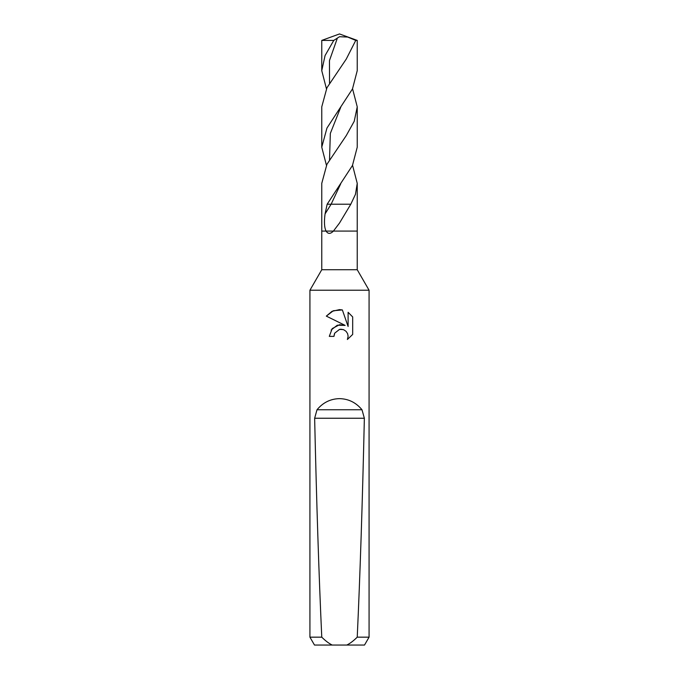 <?xml version="1.0" encoding="UTF-8"?>
<svg xmlns="http://www.w3.org/2000/svg" width="679" height="679" viewBox="0 0 679 679"><rect width="100%" height="100%" fill="white"/><g stroke="black" fill="none" stroke-linecap="round" stroke-linejoin="round"><path stroke-width="1.02" d="M352.562 88.771L357.239 106.849L354.243 121.235L346.265 135.588L326.93 164.31L321.761 183.372L321.761 231.081L333.423 231.081C330.427 234.119 327.982 234.119 326.073 231.081L321.761 231.081L321.761 269.733L357.239 269.733L369.07 290.222L369.07 637.165L357.23 637.165C353.47 640.9 349.982 643.531 346.774 645.05L364.513 645.05L369.07 637.165M352.562 165.286L357.239 183.372L355.457 194.347L350.805 204.201L339.5 223.06L333.423 231.081L357.239 231.081L357.239 269.733M321.761 269.733L309.93 290.222L369.07 290.222M342.36 309.93L333.33 310.744L326.327 316.117L332.006 311.33L339.5 309.624L342.36 309.93L348.106 326.489L348.106 312.306L352.681 316.932L352.681 334.424L347.376 339.5L348.132 336.326L347.589 333.618L346.061 331.327L343.769 329.79L341.045 329.247L339.5 329.417L334.705 333.16L333.958 336.377L329.298 336.377L332.192 328.602L339.5 324.715L345.153 325.402L326.319 316.117M346.774 645.05L332.226 645.05C329.018 643.531 325.53 640.9 321.77 637.165C318.943 576.242 316.567 503.266 314.64 418.239L317 409.76C322.992 402.545 330.486 398.836 339.5 398.632C348.514 398.836 356.008 402.545 362 409.76L364.36 418.239C362.433 503.266 360.057 576.242 357.23 637.165M333.958 336.377L334.433 333.779M347.376 339.5L352.681 334.424M345.153 325.402L337.293 325.216L331.123 330.028M334.705 333.16L339.475 329.417M339.5 329.417L343.014 329.527M352.681 316.932L348.106 312.306M309.93 290.222L309.93 637.165L321.77 637.165M309.93 637.165L314.487 645.05L332.226 645.05M339.5 36.717L347.682 37.056L355.745 40.409L357.239 40.409L339.5 33.95L321.761 40.409L333.779 40.409L339.5 36.717M326.438 165.286L321.761 147.182L326.955 128.059L352.477 88.941L357.239 70.667L357.239 40.409M355.745 40.409L346.265 59.073L326.938 87.769L321.761 106.849L321.761 147.182M350.805 204.201L331.14 204.201L325.063 213.919C324.002 221.897 324.341 227.618 326.073 231.081L357.239 231.081L357.239 183.372M326.438 88.771L321.761 70.667L325.071 55.542L333.779 40.409M340.748 183.72L331.14 204.201L327.168 204.201L352.46 165.481L357.239 147.182L357.239 106.849M325.063 213.919L327.168 204.201M317 409.76L362 409.76M314.64 418.239L364.36 418.239M329.536 83.127L329.468 60.567L337.412 38.016M329.527 159.65L330.334 133.423L340.748 107.214M321.761 70.667L321.761 40.409"/></g></svg>
